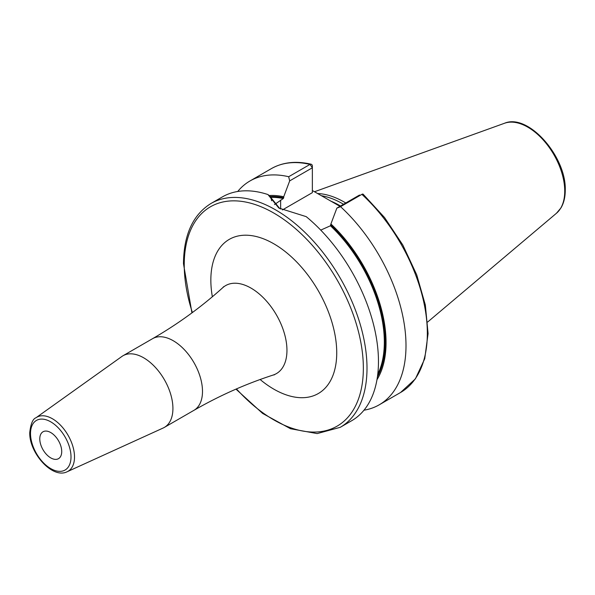 <?xml version="1.0" encoding="UTF-8"?>
<svg xmlns="http://www.w3.org/2000/svg" width="595" height="595" viewBox="0 0 595 595"><rect width="100%" height="100%" fill="white"/><g stroke="black" fill="none" stroke-linecap="round" stroke-linejoin="round"><path stroke-width="0.89" d="M345.777 202.977A90.061 51.996 -120 0 0 317.522 193.516M343.538 204.263A89.391 51.609 -120 0 0 321.307 195.703M312.36 190.534L339.961 206.331M376.962 379.729A111.354 64.29 -120 0 0 330.902 223.973L336.859 208.124L340.548 206.673A129.241 74.613 -120 0 1 379.231 404.808A129.241 74.613 -120 0 1 363.984 410.193M320.735 230.109L330.448 225.78L330.902 223.973M270.435 196.543A110.201 63.628 60 0 1 283.726 197.726L283.726 196.737A111.354 64.29 -120 0 0 269.178 195.539M271.327 168.645C282.774 162.19 296.042 160.71 311.125 164.22A2.588 1.852 -76.7 0 0 310.01 164.413A129.241 74.613 60 0 0 271.327 168.645L249.997 180.962A129.241 74.613 -120 0 1 288.679 176.73L289.683 180.887L283.726 196.737M249.997 180.962A129.241 74.613 -120 0 0 237.71 191.486M288.679 176.73L310.017 164.413L312.36 167.79L312.36 192.646L282.417 209.931M362.4 194.126L361.886 194.357A129.241 74.613 60 0 1 400.569 392.492L415.399 378.859L424.733 358.748L428.08 333.594L425.343 305.019L416.731 274.838L402.83 245.028L384.556 217.539L363.114 194.178A2.588 1.004 132.6 0 0 362.4 194.126A2.588 1.004 132.6 0 0 361.886 194.357L340.548 206.673M211.002 203.475A129.241 74.613 -120 0 1 310.59 238.104A129.241 74.613 -120 0 1 367.003 368.164A129.241 74.613 60 0 1 340.236 427.329L351.697 420.71A129.241 74.613 -120 0 0 378.465 361.544A129.241 74.613 -120 0 0 306.217 216.647L278.817 208.034L267.943 194.55A129.241 74.613 -120 0 0 222.463 196.863L211.002 203.475C192.929 214.683 183.751 234.757 183.476 263.697L191.94 312.873M283.726 197.726L283.272 198.544L274.466 204.561M279.769 208.57L270.874 197.57L270.911 196.923L267.943 194.55M271.618 200.738L270.911 196.923M289.683 180.887L312.36 167.79L312.36 165.685A2.588 1.852 -76.7 0 0 311.125 164.22M359.536 195.026L336.859 208.124M172.922 408.468A41.367 23.882 60 0 1 164.354 427.403A41.367 23.882 60 0 1 163.171 428.013L67.153 471.746A31.215 18.021 60 0 0 74.509 456.997A31.215 18.021 60 0 0 60.318 424.994A31.215 18.021 60 0 0 35.99 417.764L121.871 356.479A41.367 23.882 -120 0 1 122.987 355.758A41.367 23.882 -120 0 1 154.864 366.84A41.367 23.882 -120 0 1 172.922 408.468M61.724 451.56A15.515 8.955 -120 0 0 54.956 435.949A15.515 8.955 -120 0 0 42.996 431.791A15.515 8.955 -120 0 0 39.783 438.894A15.515 8.955 -120 0 0 46.559 454.506A15.515 8.955 -120 0 0 58.511 458.663A15.515 8.955 -120 0 0 61.724 451.56M504.523 123.254A52.234 30.159 -120 0 1 543.681 140.465A52.234 30.159 -120 0 1 564.737 191.129A52.234 30.159 60 0 1 556.474 213.241L561.003 207.856C563.837 203.029 565.25 197.153 565.25 190.236C566.485 156.812 528.367 112.983 504.523 123.254L314.465 191.754M340.519 206.011A89.391 51.609 -120 0 0 330.456 200.961M330.902 224.962A110.201 63.628 60 0 1 377.416 376.866M330.448 225.78A109.554 63.256 60 0 1 377.743 374.381M270.948 197.369A109.554 63.256 60 0 1 283.272 198.544M280.647 209.038L280.647 200.054M236.468 388.914A126.653 73.126 60 0 0 363.352 368.164A126.653 73.126 -120 0 0 273.789 213.047A126.653 73.126 -120 0 0 184.234 264.753A126.653 73.126 60 0 0 192.378 312.546M260.127 379.513A89.012 51.393 -120 0 0 336.733 352.798A89.012 51.393 -120 0 0 273.789 243.779A89.012 51.393 -120 0 0 210.846 280.119A89.012 51.393 -120 0 0 212.348 296.764M274.518 374.768L273.142 375.051A50.798 29.326 -120 0 0 286.954 350.336A50.798 29.326 -120 0 0 262.73 297.128A50.798 29.326 -120 0 0 222.723 287.72L223.661 286.671M273.142 375.051C245.742 383.931 219.332 395.697 193.925 410.334A41.367 23.882 -120 0 0 202.493 391.398A41.367 23.882 -120 0 0 184.435 349.763A41.367 23.882 -120 0 0 152.558 338.681L122.987 355.758M30.509 433.539A28.634 16.534 60 0 1 50.753 421.848A28.634 16.534 60 0 1 71.006 456.915A28.634 16.534 60 0 1 50.753 468.607A28.634 16.534 60 0 1 30.509 433.539M556.474 213.241L427.679 322.007M400.569 392.492L379.231 404.808M235.97 389.13L262.603 413.413L290.479 428.72L317.165 433.584L340.236 427.329M222.723 287.72C201.333 307.013 177.942 324 152.558 338.681M193.925 410.334L164.354 427.403M67.153 471.746C52.442 479.287 29.073 452.884 29.75 432.483C30.776 423.729 32.859 418.821 35.99 417.764"/></g></svg>
